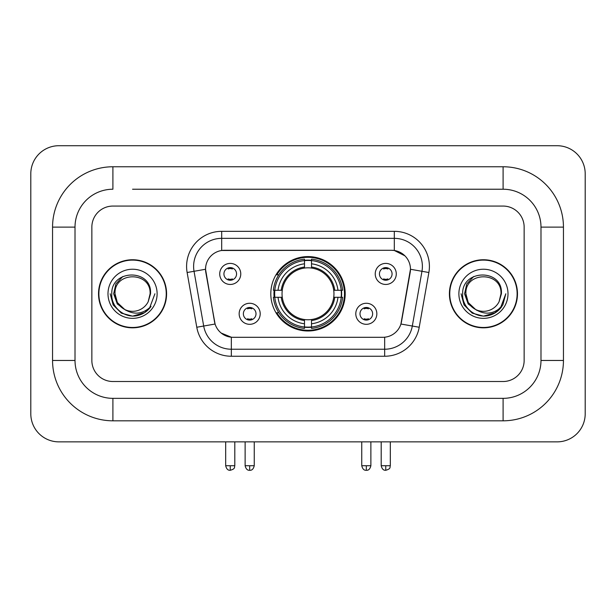 <?xml version="1.0" encoding="UTF-8"?>
<svg xmlns="http://www.w3.org/2000/svg" width="616" height="616" viewBox="0 0 616 616"><rect width="100%" height="100%" fill="white"/><g stroke="black" fill="none" stroke-linecap="round" stroke-linejoin="round"><path stroke-width="0.92" d="M270.809 293.786A37.191 37.191 0 0 0 308 330.985A37.191 37.191 0 0 0 345.191 293.786A37.191 37.191 0 0 0 308 256.595A37.191 37.191 0 0 0 270.809 293.786M376.846 313.79A10.526 10.526 0 0 1 366.32 324.316A10.526 10.526 0 0 1 355.794 313.79A10.526 10.526 0 0 1 366.32 303.264A10.526 10.526 0 0 1 376.846 313.79M359.998 313.79A6.314 6.314 0 0 0 366.32 320.104A6.314 6.314 0 0 0 372.634 313.79A6.314 6.314 0 0 0 366.32 307.476A6.314 6.314 0 0 0 359.998 313.79M260.206 313.79A10.526 10.526 0 0 1 249.68 324.316A10.526 10.526 0 0 1 239.154 313.79A10.526 10.526 0 0 1 249.68 303.264A10.526 10.526 0 0 1 260.206 313.79M243.366 313.79A6.314 6.314 0 0 0 249.68 320.104A6.314 6.314 0 0 0 256.002 313.79A6.314 6.314 0 0 0 249.68 307.476A6.314 6.314 0 0 0 243.366 313.79M396.281 273.928A10.526 10.526 0 0 1 385.755 284.453A10.526 10.526 0 0 1 375.229 273.928A10.526 10.526 0 0 1 385.755 263.402A10.526 10.526 0 0 1 396.281 273.928M379.441 273.928A6.314 6.314 0 0 0 385.755 280.241A6.314 6.314 0 0 0 392.069 273.928A6.314 6.314 0 0 0 385.755 267.613A6.314 6.314 0 0 0 379.441 273.928M240.771 273.928A10.526 10.526 0 0 1 230.245 284.453A10.526 10.526 0 0 1 219.72 273.928A10.526 10.526 0 0 1 230.245 263.402A10.526 10.526 0 0 1 240.771 273.928M223.931 273.928A6.314 6.314 0 0 0 230.245 280.241A6.314 6.314 0 0 0 236.559 273.928A6.314 6.314 0 0 0 230.245 267.613A6.314 6.314 0 0 0 223.931 273.928M196.781 327.25L187.125 272.511A35.089 35.089 0 0 1 221.683 231.331L394.317 231.331A35.089 35.089 0 0 1 428.875 272.511L419.219 327.25A35.089 35.089 0 0 1 384.669 356.248L231.331 356.248A35.089 35.089 0 0 1 196.781 327.25L215.076 324.024L205.829 272.518A18.95 18.95 0 0 1 224.486 250.281L391.514 250.281A18.95 18.95 0 0 1 410.171 272.518L401.509 321.644A18.95 18.95 0 0 1 382.852 337.298L233.148 337.298A18.95 18.95 0 0 1 214.491 321.644L205.544 269.269L194.04 271.294A28.074 28.074 0 0 1 221.683 238.346L394.317 238.346A28.074 28.074 0 0 1 421.96 271.294L412.312 326.033A28.074 28.074 0 0 1 384.669 349.226L231.331 349.226A28.074 28.074 0 0 1 203.688 326.033L194.04 271.294A28.074 28.074 0 0 1 193.609 266.42M274.143 297.297A34.034 34.034 0 0 1 274.143 290.282M98.522 293.786A34.034 34.034 0 0 0 132.555 327.827A34.034 34.034 0 0 0 166.589 293.786A34.034 34.034 0 0 0 132.555 259.752A34.034 34.034 0 0 0 98.522 293.786M449.411 293.786A34.034 34.034 0 0 0 483.445 327.827A34.034 34.034 0 0 0 517.478 293.786A34.034 34.034 0 0 0 483.445 259.752A34.034 34.034 0 0 0 449.411 293.786M221.683 231.331L221.683 250.489L391.514 250.281L394.317 250.489L404.905 255.825M205.544 269.231L205.752 266.42M382.852 337.298L233.148 337.298M231.331 356.248L231.331 337.214L221.221 333.071M421.96 271.294L410.456 269.269L400.924 324.024L412.312 326.033L421.96 271.294L428.875 272.511M401.509 321.644L401.393 322.237M214.607 322.237L214.491 321.644M524.147 227.119A21.052 21.052 0 0 0 503.095 206.067L112.905 206.067A21.052 21.052 0 0 0 91.853 227.119L91.853 360.46A21.052 21.052 0 0 0 112.905 381.512L503.095 381.512A21.052 21.052 0 0 0 524.147 360.46L524.147 227.119A21.052 21.052 0 0 0 503.095 206.067L112.905 206.067A21.052 21.052 0 0 0 91.853 227.119L91.853 360.46A21.052 21.052 0 0 0 112.905 381.512L503.095 381.512A21.052 21.052 0 0 0 524.147 360.46L524.147 227.119M166.243 293.786A33.688 33.688 0 0 0 132.555 260.106A33.688 33.688 0 0 0 98.876 293.786A33.688 33.688 0 0 0 132.555 327.473A33.688 33.688 0 0 0 166.243 293.786M154.924 293.786L149.395 308.508L146.269 311.465M125.98 310.356L117.279 303.957L113.667 293.786L115.9 283.891L122.83 276.492M124.44 309.34L117.363 302.564L115.015 293.786C113.937 271.155 151.174 271.155 150.104 293.786L148.179 301.771L150.527 293.786C152.26 268.453 110.996 269.077 111.766 293.786C110.849 306.806 123.701 317.964 136.444 315.815C142.573 314.637 147.432 311.504 151.02 306.414C142.927 314.191 134.142 315.207 124.686 309.471L117.363 302.564L115.015 293.786C113.937 271.155 151.174 271.155 150.104 293.786L148.179 301.771A17.541 17.541 0 0 1 124.686 309.471L117.363 302.564L115.015 293.786C113.937 271.155 151.174 271.155 150.104 293.786L148.179 301.771M124.686 309.471C118.549 306.083 115.323 300.854 115.015 293.786C113.937 271.155 151.174 271.155 150.104 293.786M107.993 293.786A24.563 24.563 0 0 0 132.555 318.349A24.563 24.563 0 0 0 157.119 293.786A24.563 24.563 0 0 0 132.555 269.231A24.563 24.563 0 0 0 107.993 293.786M151.02 306.414L144.737 312.551M144.591 312.643L136.444 315.815L144.637 312.62L136.444 315.815L144.637 312.62L132.555 316.154L121.375 313.159L113.182 304.974L110.187 293.786M517.124 293.786A33.688 33.688 0 0 0 483.445 260.106A33.688 33.688 0 0 0 449.757 293.786A33.688 33.688 0 0 0 483.445 327.473A33.688 33.688 0 0 0 517.124 293.786M495.472 312.643L483.445 316.154L472.256 313.159L464.071 304.974L461.076 293.786L464.071 304.974L472.256 313.159L483.445 316.154L494.625 313.159L502.818 304.974L505.813 293.786L500.284 308.508L497.151 311.465M476.861 310.356L468.16 303.957L464.556 293.786L466.789 283.891L473.719 276.492M475.567 309.471C469.43 306.083 466.212 300.854 465.896 293.786C464.826 271.155 502.063 271.155 500.985 293.786L499.068 301.771A17.541 17.541 0 0 1 475.567 309.471L468.252 302.564L465.896 293.786L468.252 302.564L475.329 309.34L468.252 302.564L465.896 293.786C464.826 271.155 502.063 271.155 500.985 293.786L499.068 301.771L501.409 293.786C503.149 268.453 461.885 269.077 462.655 293.786C461.738 306.806 474.59 317.964 487.333 315.815C493.462 314.637 498.321 311.504 501.909 306.414C493.809 314.191 485.031 315.207 475.567 309.471L475.475 309.425M500.985 293.786C502.063 271.155 464.826 271.155 465.896 293.786C464.826 271.155 502.063 271.155 500.985 293.786L499.068 301.771M458.882 293.786A24.563 24.563 0 0 0 483.445 318.349A24.563 24.563 0 0 0 508.007 293.786A24.563 24.563 0 0 0 483.445 269.231A24.563 24.563 0 0 0 458.882 293.786M501.909 306.414L495.626 312.551M505.813 293.786L502.818 304.974L494.625 313.159L483.445 316.154L472.256 313.159L464.071 304.974L461.076 293.786L464.071 304.974L472.256 313.159L483.445 316.154L494.625 313.159L502.818 304.974L505.813 293.786L502.818 304.974L494.625 313.159L483.445 316.154L472.256 313.159L464.071 304.974L461.076 293.786M311.511 327.011L311.511 328.42A34.812 34.812 0 0 0 342.627 297.297L341.218 297.297A33.403 33.403 0 0 1 311.511 327.011L311.511 323.762A30.176 30.176 0 0 0 337.968 297.297L333.726 297.297A25.964 25.964 0 0 0 311.511 268.06L311.511 260.568A33.403 33.403 0 0 1 341.218 290.282L342.627 290.282A34.812 34.812 0 0 0 311.511 259.159L311.511 260.568M274.782 297.297L273.373 297.297A34.812 34.812 0 0 0 304.489 328.42L304.489 327.011A33.403 33.403 0 0 1 274.782 297.297L278.032 297.297A30.176 30.176 0 0 0 304.489 323.762L304.489 319.519A25.964 25.964 0 0 0 333.726 297.297L334.765 297.297A26.996 26.996 0 0 1 311.511 320.551L311.511 323.762M304.489 260.568L304.489 259.159A34.812 34.812 0 0 0 273.373 290.282L274.782 290.282A33.403 33.403 0 0 1 304.489 260.568L304.489 263.817A30.176 30.176 0 0 0 278.032 290.282L282.274 290.282A25.964 25.964 0 0 0 304.489 319.519L304.489 320.551A26.996 26.996 0 0 1 281.235 297.297L278.032 297.297M274.851 297.297A33.333 33.333 0 0 1 274.851 290.282M311.511 260.637A33.333 33.333 0 0 0 304.489 260.637M341.149 290.282A33.333 33.333 0 0 1 341.149 297.297M341.218 290.282L337.968 290.282A30.176 30.176 0 0 0 311.511 263.817M337.968 297.297L341.218 297.297M304.489 323.762L304.489 327.011M333.726 290.282L337.968 290.282M311.511 319.558L311.511 320.551M304.489 319.519A25.964 25.964 0 0 1 282.274 297.297L281.235 297.297M311.511 326.934A33.333 33.333 0 0 1 304.489 326.934M278.032 290.282L274.782 290.282M304.489 268.014L304.489 263.817M311.511 268.06A25.964 25.964 0 0 0 282.274 290.282L281.235 290.282A26.996 26.996 0 0 1 304.489 267.028M311.511 268.022L311.511 267.028A26.996 26.996 0 0 1 334.765 290.282M278.802 274.844L276.815 274.844A36.49 36.49 0 0 1 344.49 293.786A36.49 36.49 0 0 1 276.815 312.736L278.802 312.736M228.136 279.887L228.136 278.886A5.382 5.382 0 0 0 232.347 278.886L232.347 279.887M232.347 267.975L232.347 268.976A5.382 5.382 0 0 0 228.136 268.976L228.136 267.975M383.653 279.887L383.653 278.886A5.382 5.382 0 0 0 387.864 278.886L387.864 279.887M387.864 267.975L387.864 268.976A5.382 5.382 0 0 0 383.653 268.976L383.653 267.975M247.578 319.743L247.578 318.741A5.382 5.382 0 0 0 251.79 318.741L251.79 319.743M251.79 307.838L251.79 308.832A5.382 5.382 0 0 0 247.578 308.832L247.578 307.838M364.21 319.743L364.21 318.741A5.382 5.382 0 0 0 368.422 318.741L368.422 319.743M368.422 307.838L368.422 308.832A5.382 5.382 0 0 0 364.21 308.832L364.21 307.838M132.555 189.227L503.095 189.227L132.555 189.227M563.447 227.119L540.987 227.119L540.987 360.46L540.987 227.119A37.899 37.899 0 0 0 503.095 189.227L503.095 166.767L112.905 166.767A60.353 60.353 0 0 0 52.553 227.119L52.553 360.46A60.353 60.353 0 0 0 112.905 420.813L503.095 420.813A60.353 60.353 0 0 0 563.447 360.46L563.447 227.119A60.353 60.353 0 0 0 503.095 166.767M503.095 420.813L503.095 398.352L112.905 398.352L503.095 398.352A37.899 37.899 0 0 0 540.987 360.46L563.447 360.46M52.553 360.46L75.013 360.46L75.013 227.119L75.013 360.46A37.899 37.899 0 0 0 112.905 398.352L112.905 420.813M112.905 166.767L112.905 189.227A37.899 37.899 0 0 0 75.013 227.119L52.553 227.119M585.2 173.789A28.074 28.074 0 0 0 557.126 145.715L58.874 145.715A28.074 28.074 0 0 0 30.8 173.789L30.8 413.79A28.074 28.074 0 0 0 58.874 441.865L557.126 441.865A28.074 28.074 0 0 0 585.2 413.79L585.2 173.789M394.317 231.331L394.317 250.489M384.669 337.214L384.669 356.248M187.125 272.511L194.04 271.294M412.312 326.033L419.219 327.25M311.511 319.519A25.964 25.964 0 0 0 333.726 297.297M304.489 327.25A33.649 33.649 0 0 0 311.511 327.25M341.464 297.297A33.649 33.649 0 0 0 341.464 290.282M311.511 260.322A33.649 33.649 0 0 0 304.489 260.322M230.245 465.727L225.679 465.727C226.48 468.976 227.997 470.493 230.245 470.285L230.245 465.727L234.804 465.727L234.804 441.865M385.755 465.727L381.196 465.727C381.989 468.976 383.514 470.493 385.755 470.285L385.755 465.727L390.321 465.727L390.321 441.865M249.68 465.727L245.122 465.727C245.915 468.976 247.44 470.493 249.68 470.285L249.68 465.727L254.246 465.727L254.246 441.865M366.32 465.727L361.754 465.727C362.555 468.976 364.071 470.493 366.32 470.285L366.32 465.727L370.878 465.727L370.878 441.865M225.679 465.727L225.679 441.865M234.804 465.727C234.165 467.136 235.782 468.745 230.245 470.285M381.196 465.727L381.196 441.865M390.321 465.727C389.674 467.136 391.291 468.745 385.755 470.285M245.122 465.727L245.122 441.865M254.246 465.727C253.445 468.976 251.929 470.493 249.68 470.285M361.754 465.727L361.754 441.865M370.878 465.727C370.085 468.976 368.56 470.493 366.32 470.285"/></g></svg>
